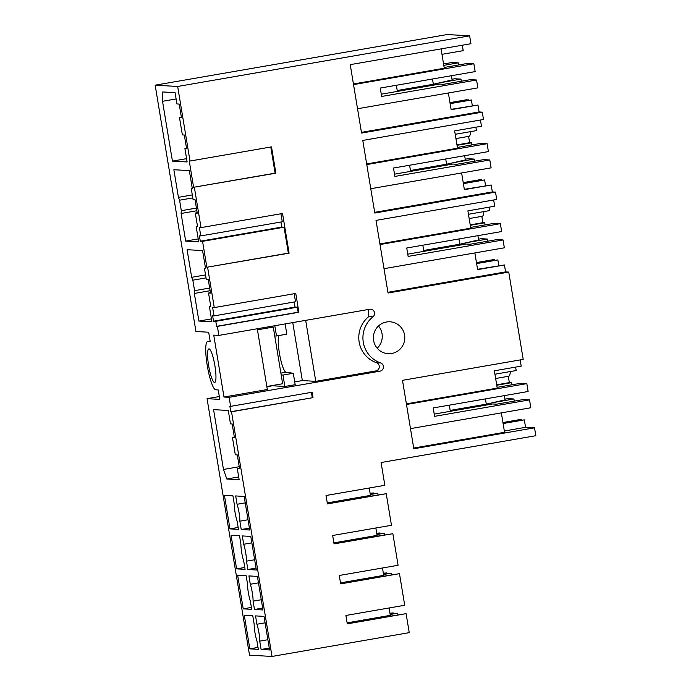 <?xml version="1.0" encoding="UTF-8"?>
<svg xmlns="http://www.w3.org/2000/svg" width="691" height="691" viewBox="0 0 691 691"><rect width="100%" height="100%" fill="white"/><g stroke="black" fill="none" stroke-linecap="round" stroke-linejoin="round"><path stroke-width="1.04" d="M444.158 67.476L467.747 63.382L473.862 63.736L475.166 71.605L380.249 88.068L381.639 96.464L476.557 80.001L477.861 87.869L357.532 108.737M353.533 84.604L473.862 63.736M381.268 94.201L439.666 84.077L443.613 84.302L470.441 79.646L476.557 80.001M350.233 64.643L361.557 133.069L482.266 112.141L483.484 119.483L362.775 140.42L374.798 213.044L495.507 192.107L496.725 199.457L376.016 220.386L388.04 293.01L508.749 272.081L523.208 359.398L402.49 380.335L413.823 448.761L534.532 427.824L535.836 435.701L381.078 462.529L384.844 485.307L326.04 495.507L327.43 503.903L386.234 493.702L391.469 525.29L332.656 535.49L334.047 543.886L392.859 533.685L398.085 565.281L339.281 575.473L340.672 583.869L399.476 573.677L404.71 605.264L345.897 615.465L347.288 623.861L406.101 613.66L409.245 632.654L272.021 656.45L249.529 655.163L207.058 398.664L219.79 399.389L218.226 389.949L215.765 389.81A24.487 4.431 -99.8 0 1 207.222 365.409A24.487 4.431 -99.8 0 1 207.585 341.544A24.487 4.431 -99.8 0 1 207.766 341.527L210.237 341.674L208.673 332.224L195.942 331.499L155.164 85.183L447.137 34.55L469.638 35.837L470.942 43.714L350.233 64.643M353.429 83.982L444.278 68.228L441.074 48.888M435.27 83.827L438.146 84.337M451.085 109.351L477.965 105.032L451.145 109.679L448.373 92.983M443.579 63.978L452.156 62.492L458.271 62.838L458.625 64.963M452 79.249L454.851 78.757L460.966 79.111L440.02 82.739M443.803 65.351L458.271 62.838M462.314 45.209L463.212 50.65L441.981 54.33M190.008 161.029L189.256 160.986L193.61 187.278L275.864 173.191L271.511 146.889L190.008 161.029L177.665 86.47L469.638 35.837M194.361 187.321L201.029 227.615L199.388 227.52L200.779 235.916L199.397 235.838L200.286 241.211L202.558 241.34L206.851 267.253L289.106 253.165L282.533 213.484L201.029 227.615M207.602 267.296L214.27 307.59L212.629 307.495L214.02 315.891L212.638 315.813L213.528 321.185L215.799 321.315L216.629 326.342L298.132 312.211L297.303 307.184L295.031 307.054L213.528 321.185M218.874 335.411L213.744 335.118L223.996 397.031L229.127 397.334L379.955 371.179A4.258 4.181 93.3 0 0 380.611 362.948A26.621 26.154 93.3 0 1 363.285 342.218A26.621 26.154 93.3 0 1 372.976 316.806A4.258 4.181 93.3 0 0 369.702 309.257L218.874 335.411L217.38 326.385L298.883 312.254L295.774 293.45L214.27 307.59M229.127 397.334L230.621 406.36L312.125 392.22L313.023 397.636L231.52 411.776L272.021 656.45M391.685 353.49A15.971 15.694 93.3 0 0 389.992 321.799A15.971 15.694 93.3 0 0 373.408 338.642A15.971 15.694 93.3 0 0 391.685 353.49M270.786 147.019L275.113 173.147L275.864 173.191M193.61 187.278L275.113 173.147M468.36 100.152L466.805 99.711L449.971 102.631M366.671 163.948L457.52 148.202L454.652 130.884L481.472 126.228L480.444 120.009M475.892 127.196L476.453 130.625L455.214 134.304M455.922 138.58L469.042 136.308A21.827 3.947 -99.8 0 0 470.631 131.627M468.593 136.386L469.638 142.7L471.512 142.812L457.045 145.317M471.867 144.937L471.512 142.812M472.324 105.671L471.383 99.979L450.091 103.322M482.266 112.141L479.113 111.959L477.965 105.032M471.383 99.979L450.143 103.659M479.113 111.959L361.445 132.361M162.523 101.301L172.43 161.115L187.131 161.962L184.92 148.582L186.596 148.677L184.333 135.039L182.364 134.918L179.496 117.608L181.465 117.72L179.211 104.073L176.939 103.944L175.073 92.663L162.739 91.955L162.523 101.301L176.11 98.943M179.496 117.608L181.396 117.271M184.92 148.582L186.535 148.306M172.43 161.115L186.587 158.662M397.308 91.057L438.094 83.982M461.32 81.236L460.966 79.111M468.299 99.798L450.031 102.968M230.621 406.36L229.87 406.317L230.768 411.732L231.52 411.776M217.38 326.385L216.629 326.342M177.665 86.47L155.164 85.183M247.862 569.514L256.344 569.997L250.79 536.415L242.299 535.931L243.681 544.275A12.775 2.315 -99.8 0 1 246.48 561.17L247.862 569.514L256.033 568.097M241.237 529.522L239.863 521.178A12.775 2.315 -99.8 0 0 237.065 504.283L235.683 495.939L244.165 496.432L249.727 530.014L241.237 529.522L249.408 528.105M237.281 468.438L239.552 468.567L237.289 454.92L235.32 454.808L232.452 437.489L234.422 437.602L232.167 423.963L230.492 423.868L228.272 410.48L213.571 409.642L223.478 469.457L226.812 479.01L239.146 479.718L237.281 468.438L239.466 468.057M214.547 382.46A17.033 3.084 -99.8 0 0 214.676 382.451A17.033 3.084 -99.8 0 0 214.866 365.496A17.033 3.084 -99.8 0 0 208.984 348.877A17.033 3.084 -99.8 0 0 208.855 348.886A17.033 3.084 -99.8 0 0 208.665 365.841A17.033 3.084 -99.8 0 0 214.547 382.46M204.45 268.367L206.281 279.389L208.25 279.501L210.513 293.139L208.535 293.027L210.798 306.674L209.416 306.588L211.93 321.807L198.904 321.065L194.335 293.442L194.56 290.669L192.824 280.175L191.666 277.316L187.088 249.693L202.584 250.583L205.538 268.428L204.45 268.367L205.495 268.186M181.094 213.476L181.318 210.695L179.582 200.2L178.425 197.341L173.856 169.727L189.343 170.617L192.297 188.453L191.217 188.393L193.039 199.414L195.009 199.526L197.272 213.174L195.294 213.053L197.557 226.7L196.175 226.622L198.697 241.841L185.672 241.09L181.094 213.476L196.866 210.738M229.982 528.883L224.428 495.292L232.91 495.784L234.292 504.128A12.775 2.315 -99.8 0 0 237.091 521.023L238.473 529.366L229.982 528.883L238.153 527.466M261.103 649.48L259.721 641.136A12.775 2.315 -99.8 0 0 256.922 624.241L255.54 615.897L264.022 616.389L269.585 649.972L261.103 649.48L269.274 648.063M252.768 615.741L244.286 615.249L249.84 648.84L258.33 649.324L256.948 640.98A12.775 2.315 -99.8 0 1 254.15 624.085L252.768 615.741M246.151 575.75L247.533 584.102A12.775 2.315 -99.8 0 0 250.332 600.997L251.705 609.341L243.223 608.849L237.661 575.266L246.151 575.75M248.924 575.914L250.297 584.258A12.775 2.315 -99.8 0 1 253.096 601.153L254.478 609.497L262.969 609.98L257.406 576.398L248.924 575.914M239.527 535.767L231.044 535.283L236.607 568.866L245.089 569.349L243.707 561.006A12.775 2.315 -99.8 0 1 240.909 544.111L239.527 535.767M207.058 398.664L219.315 396.539M378.461 326.005A15.971 15.694 -86.7 0 1 377.191 348.195M200.286 241.211L281.79 227.08L284.061 227.209L202.558 241.34M280.952 222.018L281.79 227.08M206.851 267.253L288.354 253.122L284.061 227.209M200.779 235.916L282.282 221.785L280.961 213.752M288.354 253.122L289.106 253.165M195.294 213.053L197.194 212.724M196.175 226.622L197.505 226.389M185.672 241.09L198.213 238.913M181.318 210.695L196.425 208.077M179.582 200.2L192.789 197.911M178.425 197.341L192.297 194.94M191.217 188.393L192.262 188.211M379.912 243.923L470.752 228.168L467.893 210.85L494.713 206.203L493.685 199.984M489.124 207.17L489.694 210.591L468.455 214.279M469.163 218.555L482.283 216.283A21.827 3.947 -99.8 0 0 483.873 211.601M481.834 216.361L482.879 222.675L484.754 222.787L470.277 225.292M485.108 224.912L484.754 222.787M481.601 180.126L480.046 179.686L463.212 182.605M485.566 185.637L484.624 179.945L463.324 183.296M464.326 189.325L491.206 185.007L492.355 191.925L495.507 192.107M448.511 163.793L451.387 164.311M394.509 174.175L452.907 164.043L456.855 164.277L483.683 159.621L489.798 159.975L394.881 176.43L393.49 168.034L488.407 151.579L487.103 143.702L480.988 143.357L457.39 147.442M491.206 185.007L464.378 189.654L461.614 172.957M492.355 191.925L374.677 212.336M469.638 142.7L456.976 144.903M465.242 159.224L468.092 158.731L474.207 159.077L453.261 162.713M484.624 179.945L463.385 183.633M481.541 179.772L463.272 182.942M370.773 188.712L491.102 167.844L489.798 159.975M410.549 171.031L451.327 163.957M474.562 161.202L474.207 159.077M366.774 164.57L487.103 143.702M215.799 321.315L297.303 307.184M294.193 301.984L295.031 307.054M214.02 315.891L295.523 301.76L294.193 293.727M298.132 312.211L298.883 312.254M208.535 293.027L210.435 292.699M209.416 306.588L210.746 306.363M198.904 321.065L211.446 318.888M194.335 293.442L210.107 290.712M194.56 290.669L209.667 288.043M192.824 280.175L206.03 277.886M191.666 277.316L205.538 274.906M494.842 260.092L493.279 259.652L476.453 262.571M498.798 265.612L497.857 259.92L476.565 263.262M477.567 269.291L504.447 264.973L505.587 271.9L508.749 272.081M406.386 403.864L497.235 388.117L494.367 370.799L521.195 366.144L520.168 359.925M515.607 367.111L516.168 370.531L494.937 374.22M495.646 378.495L508.757 376.224A21.827 3.947 -99.8 0 0 510.347 371.542M508.308 376.301L509.353 382.615L511.228 382.728L496.76 385.233M511.582 384.852L511.228 382.728M461.743 243.768L464.628 244.286M407.742 254.15L466.149 244.018L470.096 244.243L496.915 239.596L503.039 239.941L408.122 256.404L406.731 248.009L501.649 231.545L500.344 223.677L494.229 223.323L470.631 227.417M504.447 264.973L477.619 269.628L474.855 252.932M505.587 271.9L387.919 292.302M482.879 222.675L470.208 224.869M478.483 239.19L481.325 238.697L487.449 239.051L466.503 242.679M497.857 259.92L476.626 263.599M494.782 259.738L476.505 262.908M384.006 268.678L504.344 247.819L503.039 239.941M423.79 250.997L464.568 243.932M487.794 241.176L487.449 239.051M380.015 244.545L500.344 223.677M502.927 422.521L519.762 419.601L521.316 420.042M503.048 423.212L524.339 419.86L525.575 427.314L534.532 427.824M230.768 411.732L313.023 397.636M311.399 392.35L312.272 397.593M226.812 479.01L238.689 476.945M223.478 469.457L239.25 466.727M232.452 437.489L234.353 437.161M450.264 410.946L491.102 404.226M492.977 402.628L513.923 398.992L514.277 401.117M504.957 399.139L507.807 398.638L513.923 398.992M488.226 403.708L491.051 403.872M521.256 419.687L502.988 422.857M524.339 419.86L503.1 423.54M525.575 427.314L504.335 430.994M434.224 414.09L492.623 403.959L496.57 404.192L523.398 399.536L529.513 399.89L530.818 407.759L410.489 428.627M413.702 448.053L504.551 432.298L501.338 412.873M509.353 382.615L496.691 384.818M497.114 387.357L520.703 383.272L526.818 383.617L528.123 391.495L433.205 407.949L434.596 416.345L529.513 399.89M406.489 404.485L526.818 383.617M274.802 325.711L276.504 335.964L286.817 334.176L285.124 323.924M305.672 320.356L315.77 381.346L302.356 380.577L294.72 381.898M284.865 386.476L295.187 384.688L293.295 373.287L282.982 375.075L284.865 386.476L272.435 385.768L266.864 386.735M223.996 397.031L267.331 389.525L257.268 328.752M315.77 381.346L375.809 370.937A4.258 4.181 93.3 0 0 376.465 362.706A26.621 26.154 -86.7 0 1 359.139 341.985A26.621 26.154 -86.7 0 1 368.83 316.564L368.303 309.499M278.775 335.576A19.167 3.472 -99.8 0 0 279.985 356.349A19.167 3.472 -99.8 0 0 286.022 372.207L293.295 373.287M281.177 374.807L282.982 375.075M302.356 380.577L292.751 322.602M274.759 336.033L276.504 335.964M370.177 577.711L373.39 577.892L399.476 573.677M383.505 574.23L391.054 573.193L391.313 574.782M383.341 573.228L386.563 572.934L386.684 573.685M259.721 641.136L267.892 639.719M265.094 622.824L256.922 624.241M249.84 648.84L258.011 647.424M376.802 617.694L380.015 617.875L406.101 613.66M397.93 614.774L397.671 613.176L390.13 614.221M397.671 613.176L390.173 614.48M393.3 613.668L393.179 612.917L389.957 613.211M393.179 612.917L390 613.47M392.859 533.685L366.774 537.909L363.561 537.719M246.48 561.17L254.651 559.753M251.852 542.858L243.681 544.275M236.607 568.866L244.778 567.449M370.1 493.253L373.321 492.959L373.442 493.711M370.272 494.264L377.813 493.219L378.072 494.816M376.725 533.236L379.938 532.951L376.768 533.495M376.932 534.506L384.429 533.202L376.889 534.247M356.945 497.736L360.158 497.917L386.234 493.702M384.429 533.202L384.697 534.799M379.938 532.951L380.067 533.694M253.096 601.153L261.267 599.736M254.478 609.497L262.649 608.08M258.469 582.841L250.297 584.258M243.223 608.849L251.394 607.432M386.563 572.934L383.384 573.487M391.054 573.193L383.548 574.489M239.863 521.178L248.034 519.762M245.236 502.867L237.065 504.283M377.813 493.219L370.316 494.523M373.321 492.959L370.143 493.512M268.488 326.808L273.273 327.085L257.441 329.823M273.273 327.085L282.654 383.755L266.83 386.502M432.48 79.007L433.352 84.259L452.121 79.983L451.422 75.725M433.352 84.259L397.221 90.521M397.368 91.411L396.349 85.269M445.721 158.982L446.585 164.233L465.363 159.949L464.654 155.7M446.585 164.233L410.463 170.496M410.609 171.385L409.59 165.244M458.962 238.948L459.826 244.199L478.604 239.924L477.896 235.666M459.826 244.199L423.704 250.47M423.851 251.351L422.832 245.219M485.436 398.897L486.309 404.149L505.078 399.864L504.378 395.606M486.309 404.149L450.178 410.411M450.325 411.3L449.305 405.159M327.258 502.884L370.454 495.395L369.236 488.01M333.883 542.867L377.079 535.378L375.852 528.002M340.499 582.858L383.695 575.361L382.477 567.985M347.124 622.841L390.311 615.353L389.093 607.968M379.955 371.179L375.809 370.937M210.142 341.121L207.766 341.527M372.976 316.806L368.83 316.564M380.611 362.948L376.465 362.706M286.022 372.207L280.892 373.097M210.142 341.095L207.585 341.544"/></g></svg>
